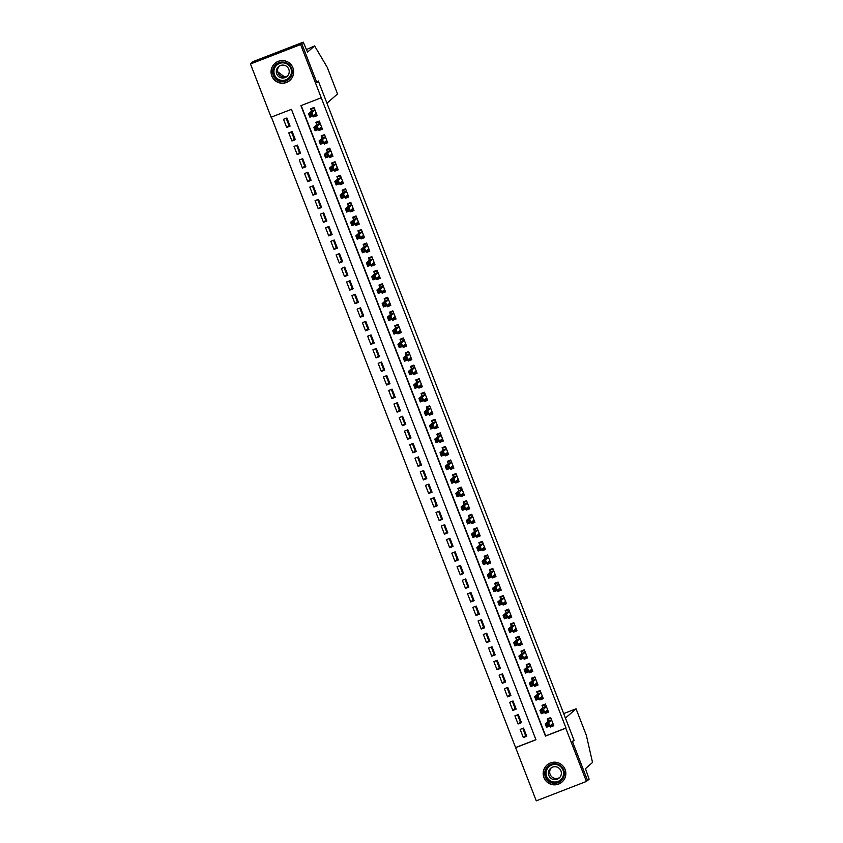<?xml version="1.0" encoding="UTF-8"?>
<svg xmlns="http://www.w3.org/2000/svg" width="843" height="843" viewBox="0 0 843 843"><rect width="100%" height="100%" fill="white"/><g stroke="black" fill="none" stroke-linecap="round" stroke-linejoin="round"><path stroke-width="1.26" d="M292.942 67.809A11.349 11.338 48.8 0 1 289.834 80.443A11.349 11.338 48.8 0 1 271.804 75.996A11.349 11.338 48.8 0 1 274.902 63.362A11.349 11.338 48.8 0 1 292.942 67.809M565.084 769.427A11.349 11.338 48.8 0 1 561.975 782.062A11.349 11.338 48.8 0 1 543.935 777.604A11.349 11.338 48.8 0 1 547.044 764.97A11.349 11.338 48.8 0 1 565.084 769.427M536.274 800.85L515.631 747.636L535.958 739.764L291.436 109.327L271.109 117.198L250.466 63.984L300.603 44.563L321.246 97.777L300.919 105.649L545.453 736.087L565.779 728.215L586.422 781.429L536.274 800.85M271.362 117.093L515.631 747.636M301.699 43.52L316.768 82.361L318.327 80.991L326.958 103.225L337.548 93.963L327.295 67.408L314.608 45.933L307.547 52.108L303.259 42.15L301.699 43.52L251.551 62.94L250.466 63.984M313.333 115.797L313.775 116.935L317.168 115.628L314.007 107.493L310.624 108.8L311.541 111.171M318.591 129.348L319.033 130.496L322.426 129.179L319.265 121.044L315.883 122.361L316.799 124.732M323.849 142.91L324.292 144.048L327.685 142.741L324.523 134.606L321.141 135.913L322.058 138.284M329.107 156.471L329.55 157.609L332.943 156.292L329.792 148.157L326.399 149.474L327.316 151.845M334.376 170.023L334.808 171.171L338.201 169.854L335.05 161.719L331.657 163.036L332.574 165.407M339.634 183.584L340.077 184.722L343.459 183.416L340.309 175.281L336.915 176.587L337.832 178.958M344.892 197.146L345.335 198.284L348.717 196.967L345.567 188.832L342.174 190.149L343.09 192.52M350.151 210.697L350.593 211.835L353.976 210.529L350.825 202.394L347.432 203.7L348.359 206.082L347.885 204.227L351.057 202.994M355.409 224.259L355.851 225.397L359.234 224.09L356.083 215.956L352.69 217.262L353.617 219.633M360.667 237.81L361.11 238.959L364.492 237.642L361.341 229.507L357.948 230.824L358.876 233.195M365.925 251.372L366.368 252.51L369.75 251.203L366.6 243.069L363.207 244.375L364.134 246.757M371.183 264.934L371.626 266.072L375.009 264.755L371.858 256.62L368.465 257.937L369.392 260.308M376.442 278.485L376.884 279.634L380.267 278.316L377.116 270.181L373.723 271.499L374.65 273.87M381.7 292.047L382.142 293.185L385.525 291.878L382.374 283.743L378.992 285.05L379.908 287.421L379.434 285.566L382.606 284.344M386.958 305.609L387.401 306.747L390.794 305.429L387.632 297.294L384.25 298.612L385.167 300.983M392.216 319.16L392.659 320.298L396.052 318.991L392.891 310.856L389.508 312.163L390.425 314.544M397.474 332.722L397.917 333.86L401.31 332.553L398.149 324.418L394.766 325.725L395.683 328.096M402.733 346.273L403.175 347.421L406.568 346.104L403.407 337.969L400.025 339.286L400.941 341.657M407.991 359.835L408.434 360.973L411.827 359.666L408.665 351.531L405.283 352.838L406.2 355.219M413.249 373.396L413.692 374.534L417.085 373.217L413.924 365.082L410.541 366.399L411.458 368.77M418.507 386.948L418.95 388.096L422.343 386.779L419.182 378.644L415.799 379.961L416.716 382.332M423.766 400.509L424.208 401.647L427.601 400.341L424.44 392.206L421.057 393.512L421.974 395.883M429.024 414.071L429.466 415.209L432.859 413.892L429.698 405.757L426.316 407.074L427.232 409.445M434.282 427.622L434.725 428.76L438.118 427.454L434.967 419.319L431.574 420.636L432.491 423.007M439.551 441.184L439.983 442.322L443.376 441.015L440.225 432.88L436.832 434.187L437.749 436.558M444.809 454.735L445.252 455.884L448.634 454.567L445.483 446.432L442.09 447.749L443.007 450.12M450.067 468.297L450.51 469.435L453.892 468.128L450.742 459.993L447.348 461.3L448.265 463.682M455.325 481.859L455.768 482.997L459.15 481.68L456 473.555L452.607 474.862L453.534 477.233M460.584 495.41L461.026 496.559L464.409 495.241L461.258 487.106L457.865 488.424L458.792 490.795L458.318 488.94L461.49 487.707M465.842 508.972L466.284 510.11L469.667 508.803L466.516 500.668L463.123 501.975L464.05 504.346L463.576 502.491L466.748 501.269M471.1 522.534L471.543 523.672L474.925 522.354L471.774 514.219L468.381 515.537L469.309 517.908M476.358 536.085L476.801 537.233L480.183 535.916L477.033 527.781L473.64 529.098L474.567 531.469M481.616 549.647L482.059 550.785L485.442 549.478L482.291 541.343L478.898 542.65L479.825 545.021M486.875 563.208L487.317 564.346L490.7 563.029L487.549 554.894L484.167 556.211L485.083 558.582M492.133 576.76L492.575 577.898L495.969 576.591L492.807 568.456L489.425 569.763L490.341 572.144L489.867 570.289L493.039 569.057M497.391 590.321L497.834 591.459L501.227 590.153L498.065 582.018L494.683 583.324L495.6 585.695M502.649 603.873L503.092 605.021L506.485 603.704L503.324 595.569L499.941 596.886L500.858 599.257M507.907 617.434L508.35 618.572L511.743 617.266L508.582 609.131L505.199 610.437L506.116 612.808M513.166 630.996L513.608 632.134L517.001 630.817L513.84 622.682L510.458 623.999L511.374 626.37L510.9 624.515L514.072 623.283M518.424 644.547L518.866 645.696L522.26 644.379L519.098 636.244L515.716 637.561L516.633 639.932M523.682 658.109L524.125 659.247L527.518 657.94L524.357 649.805L520.974 651.112L521.891 653.483M528.94 671.671L529.383 672.809L532.776 671.492L529.615 663.357L526.232 664.674L527.149 667.045M534.199 685.222L534.641 686.36L538.034 685.053L534.873 676.918L531.49 678.225L532.407 680.607M539.457 698.784L539.899 699.922L543.292 698.615L540.142 690.48L536.749 691.787L537.665 694.158M544.726 712.335L545.158 713.484L548.551 712.166L545.4 704.031L542.007 705.349L542.924 707.72L542.449 705.865L545.632 704.632M522.808 728.373L525.589 735.549L523.313 737.53L520.163 729.395L523.545 728.089L526.706 736.224L523.313 737.53M521.069 721.703L518.055 723.979L514.904 715.844L518.287 714.527L521.448 722.662L518.055 723.979M520.331 721.987L517.549 714.822M512.291 701.26L515.073 708.436L512.797 710.417L509.646 702.282L513.029 700.976L516.19 709.111L512.797 710.417M507.033 687.698L509.815 694.874L507.539 696.855L504.388 688.731L507.771 687.414L510.932 695.549L507.539 696.855M501.775 674.147L504.557 681.313L502.28 683.304L499.13 675.169L502.512 673.852L505.674 681.987L502.28 683.304M496.516 660.585L499.298 667.761L497.022 669.742L493.872 661.607L497.254 660.301L500.415 668.436L497.022 669.742M491.258 647.024L494.04 654.2L491.764 656.191L488.613 648.056L491.996 646.739L495.157 654.874L491.764 656.191M486 633.472L488.782 640.648L486.506 642.629L483.355 634.494L486.738 633.177L489.899 641.312L486.506 642.629M480.742 619.911L483.524 627.087L481.248 629.068L478.097 620.933L481.479 619.626L484.641 627.761L481.248 629.068M475.484 606.359L478.266 613.525L475.989 615.516L472.839 607.381L476.221 606.064L479.372 614.199L475.989 615.516M470.215 592.798L473.007 599.974L470.731 601.955L467.57 593.82L470.963 592.513L474.114 600.648L470.731 601.955M464.957 579.236L467.739 586.412L465.473 588.393L462.312 580.258L465.705 578.951L468.856 587.086L465.473 588.393M459.698 565.685L462.48 572.85L460.215 574.842L457.054 566.707L460.447 565.39L463.597 573.525L460.215 574.842M454.44 552.123L457.222 559.299L454.957 561.28L451.795 553.145L455.188 551.838L458.339 559.973L454.957 561.28M449.182 538.561L451.964 545.737L449.698 547.729L446.537 539.594L449.93 538.277L453.081 546.412L449.698 547.729M443.924 525.01L446.706 532.175L444.44 534.167L441.279 526.032L444.672 524.715L447.823 532.85L444.44 534.167M438.666 511.448L441.447 518.624L439.182 520.605L436.021 512.47L439.414 511.164L442.564 519.299L439.182 520.605M433.407 497.897L436.189 505.062L433.924 507.054L430.762 498.919L434.156 497.602L437.306 505.737L433.924 507.054M428.149 484.335L430.931 491.511L428.655 493.492L425.504 485.357L428.897 484.051L432.048 492.186L428.655 493.492M422.891 470.773L425.673 477.949L423.397 479.93L420.246 471.795L423.639 470.489L426.79 478.624L423.397 479.93M417.633 457.222L420.415 464.388L418.139 466.379L414.988 458.244L418.37 456.927L421.532 465.062L418.139 466.379M412.375 443.66L415.156 450.836L412.88 452.817L409.73 444.683L413.112 443.376L416.273 451.511L412.88 452.817M407.116 430.099L409.898 437.275L407.622 439.266L404.471 431.131L407.854 429.814L411.015 437.949L407.622 439.266M401.858 416.547L404.64 423.713L402.364 425.704L399.213 417.57L402.596 416.252L405.757 424.387L402.364 425.704M396.6 402.986L399.382 410.162L397.106 412.143L393.955 404.008L397.338 402.701L400.499 410.836L397.106 412.143M391.342 389.434L394.124 396.6L391.847 398.591L388.697 390.457L392.079 389.139L395.241 397.274L391.847 398.591M386.083 375.873L388.865 383.049L386.589 385.03L383.439 376.895L386.821 375.588L389.982 383.723L386.589 385.03M380.825 362.311L383.607 369.487L381.331 371.468L378.18 363.333L381.563 362.026L384.724 370.161L381.331 371.468M375.567 348.76L378.349 355.925L376.073 357.917L372.922 349.782L376.305 348.465L379.466 356.6L376.073 357.917M370.309 335.198L373.091 342.374L370.815 344.355L367.664 336.22L371.046 334.913L374.197 343.048L370.815 344.355M365.04 321.636L367.833 328.812L365.556 330.804L362.395 322.669L365.788 321.352L368.939 329.487L365.556 330.804M359.782 308.085L362.564 315.25L360.298 317.242L357.137 309.107L360.53 307.79L363.681 315.925L360.298 317.242M354.524 294.523L357.306 301.699L355.04 303.68L351.879 295.545L355.272 294.239L358.423 302.374L355.04 303.68M349.265 280.961L352.047 288.137L349.782 290.129L346.621 281.994L350.014 280.677L353.164 288.812L349.782 290.129M344.007 267.41L346.789 274.586L344.524 276.567L341.362 268.432L344.755 267.126L347.906 275.261L344.524 276.567M338.749 253.848L341.531 261.024L339.265 263.005L336.104 254.871L339.497 253.564L342.648 261.699L339.265 263.005M333.491 240.297L336.273 247.463L334.007 249.454L330.846 241.319L334.239 240.002L337.39 248.137L334.007 249.454M328.233 226.735L331.014 233.911L328.749 235.892L325.588 227.758L328.981 226.451L332.131 234.586L328.749 235.892M322.974 213.174L325.756 220.35L323.491 222.341L320.329 214.206L323.723 212.889L326.873 221.024L323.491 222.341M317.716 199.622L320.498 206.788L318.222 208.779L315.071 200.645L318.464 199.327L321.615 207.462L318.222 208.779M312.458 186.061L315.24 193.237L312.964 195.218L309.813 187.083L313.196 185.776L316.357 193.911L312.964 195.218M307.2 172.499L309.982 179.675L307.706 181.667L304.555 173.532L307.937 172.214L311.099 180.349L307.706 181.667M301.942 158.948L304.723 166.124L302.447 168.105L299.297 159.97L302.679 158.663L305.84 166.798L302.447 168.105M296.683 145.386L299.465 152.562L297.189 154.543L294.038 146.408L297.421 145.101L300.582 153.236L297.189 154.543M291.425 131.835L294.207 139L291.931 140.992L288.78 132.857L292.163 131.54L295.324 139.675L291.931 140.992M515.863 747.435L535.927 739.669M290.066 126.123L286.905 117.988L283.522 119.295L286.673 127.43L290.066 126.123M301.183 105.554L545.674 735.897L566.001 728.025L321.246 97.777M549.984 725.897L550.426 727.035L553.809 725.728L550.658 717.593L547.265 718.9L548.182 721.271M251.583 63.004L301.72 43.583L316.842 82.561L317.853 81.413M318.412 81.191L573.978 740.112L572.418 741.471L587.539 780.449L586.422 781.429M526.306 735.18L525.558 735.465M289.686 125.154L288.949 125.449L286.167 118.273M294.207 139L294.945 138.716M299.465 152.562L300.203 152.277M304.723 166.124L305.461 165.829M309.982 179.675L310.719 179.39M315.24 193.237L315.988 192.942M320.498 206.788L321.246 206.503M325.756 220.35L326.504 220.065M331.014 233.911L331.763 233.616M336.273 247.463L337.021 247.178M341.531 261.024L342.279 260.74M346.789 274.586L347.537 274.291M352.047 288.137L352.796 287.853M357.306 301.699L358.054 301.415M362.564 315.25L363.312 314.966M367.833 328.812L368.57 328.528M373.091 342.374L373.828 342.079M378.349 355.925L379.087 355.641M383.607 369.487L384.345 369.202M388.865 383.049L389.603 382.754M394.124 396.6L394.861 396.315M399.382 410.162L400.119 409.877M404.64 423.713L405.378 423.428M409.898 437.275L410.636 436.99M415.156 450.836L415.894 450.541M420.415 464.388L421.163 464.103M425.673 477.949L426.421 477.665M430.931 491.511L431.679 491.216M436.189 505.062L436.937 504.778M441.447 518.624L442.196 518.34M446.706 532.175L447.454 531.891M451.964 545.737L452.712 545.453M457.222 559.299L457.97 559.004M462.48 572.85L463.228 572.566M467.739 586.412L468.487 586.127M473.007 599.974L473.745 599.679M478.266 613.525L479.003 613.24M483.524 627.087L484.261 626.802M488.782 640.648L489.52 640.353M494.04 654.2L494.778 653.915M499.298 667.761L500.036 667.466M504.557 681.313L505.294 681.028M509.815 694.874L510.552 694.59M515.073 708.436L515.811 708.141M301.72 43.583L300.603 44.563M550.426 727.035L551.659 725.686M288.949 125.449L286.673 127.43M545.158 713.484L546.401 712.135M541.143 698.573L539.899 699.922M535.885 685.011L534.641 686.36M530.626 671.46L529.383 672.809M525.368 657.898L524.125 659.247M520.11 644.337L518.866 645.696M514.852 630.785L513.608 632.134M509.594 617.224L508.35 618.572M504.335 603.662L503.092 605.021M499.077 590.111L497.834 591.459M493.819 576.549L492.575 577.898M488.561 562.998L487.317 564.346M483.302 549.436L482.059 550.785M478.044 535.874L476.801 537.233M472.786 522.323L471.543 523.672M467.528 508.761L466.284 510.11M462.27 495.199L461.026 496.559M457.011 481.648L455.768 482.997M451.753 468.086L450.51 469.435M446.484 454.535L445.252 455.884M441.226 440.973L439.983 442.322M435.968 427.412L434.725 428.76M430.71 413.86L429.466 415.209M425.452 400.299L424.208 401.647M420.193 386.737L418.95 388.096M414.935 373.186L413.692 374.534M409.677 359.624L408.434 360.973M404.419 346.073L403.175 347.421M399.161 332.511L397.917 333.86M393.902 318.949L392.659 320.298M388.644 305.398L387.401 306.747M383.386 291.836L382.142 293.185M378.128 278.274L376.884 279.634M372.869 264.723L371.626 266.072M367.611 251.161L366.368 252.51M362.353 237.61L361.11 238.959M357.095 224.048L355.851 225.397M351.837 210.487L350.593 211.835M346.578 196.935L345.335 198.284M341.31 183.374L340.077 184.722M336.051 169.812L334.808 171.171M330.793 156.261L329.55 157.609M325.535 142.699L324.292 144.048M320.277 129.148L319.033 130.496M315.019 115.586L313.775 116.935M550.121 725.77L553.514 724.969M550.69 717.678L547.708 719.416L550.89 718.194M547.897 724.042L546.549 724.569L547.075 725.918L548.424 725.401L547.897 724.042L548.582 722.577L549.899 725.971L546.506 727.277L545.2 723.895L548.582 722.577L551.575 719.964L548.224 721.25L547.708 719.416M552.892 723.357L549.899 725.971L548.424 725.401M546.549 724.569L545.2 723.895L548.224 721.25M547.075 725.918L546.506 727.277M560.69 765.844A9.821 9.81 48.8 0 1 562.197 779.638A9.821 9.81 48.8 0 1 548.403 781.124A9.821 9.81 48.8 0 1 546.896 767.33A9.821 9.81 48.8 0 1 560.69 765.844M548.877 780.544A9.094 9.083 -131.2 0 0 560.553 780.312A9.094 9.083 -131.2 0 0 560.258 766.392A9.094 9.083 -131.2 0 0 548.582 766.624A9.094 9.083 -131.2 0 0 548.877 780.544M559.763 777.446A6.47 6.47 48.8 0 1 551.322 767.783M550.837 778.215A6.47 6.47 -131.2 0 0 559.151 778.057A6.47 6.47 -131.2 0 0 558.951 768.142A6.47 6.47 -131.2 0 0 550.637 768.31A6.47 6.47 -131.2 0 0 550.837 778.215M561.607 764.706A11.275 11.265 -131.2 0 0 547.128 765.001A11.275 11.265 -131.2 0 0 547.486 782.262A11.275 11.265 -131.2 0 0 561.965 781.967A11.275 11.265 -131.2 0 0 561.607 764.706M288.559 64.226A9.821 9.81 48.8 0 1 290.055 78.02A9.821 9.81 48.8 0 1 276.262 79.505A9.821 9.81 48.8 0 1 274.755 65.712A9.821 9.81 48.8 0 1 288.559 64.226M276.736 78.926A9.094 9.083 -131.2 0 0 288.411 78.694A9.094 9.083 -131.2 0 0 288.116 64.774A9.094 9.083 -131.2 0 0 276.451 65.006A9.094 9.083 -131.2 0 0 276.736 78.926M287.621 75.828A6.47 6.47 48.8 0 1 279.181 66.165M278.706 76.597A6.47 6.47 -131.2 0 0 287.01 76.439A6.47 6.47 -131.2 0 0 286.81 66.523A6.47 6.47 -131.2 0 0 278.496 66.692A6.47 6.47 -131.2 0 0 278.706 76.597M289.465 63.088A11.275 11.265 -131.2 0 0 274.987 63.383A11.275 11.265 -131.2 0 0 275.345 80.643A11.275 11.265 -131.2 0 0 289.823 80.348A11.275 11.265 -131.2 0 0 289.465 63.088M565.442 718.078L576.032 708.815L563.693 713.589L576.043 708.805L586.359 735.307L592.534 762.472L585.474 768.647L589.131 779.153L587.56 780.523L572.492 741.682L574.062 740.312L565.442 718.078M573.503 740.523L574.062 740.312M524.904 733.779L525.642 733.484M523.545 730.28L524.188 729.722M284.491 76.892L277.705 71.739M287.157 118.642L286.42 118.926M314.608 45.933L306.283 49.611M303.259 42.15L253.121 61.571L251.551 62.94M544.863 712.209L548.256 711.408M545.432 704.126L542.449 705.865M542.639 710.48L546.317 706.402L542.966 707.688L539.931 710.333L543.324 709.026L544.641 712.409L541.248 713.726L539.931 710.333L541.29 711.007L541.817 712.367L543.166 711.84L542.639 710.48L541.29 711.007M547.634 709.795L544.641 712.409L543.166 711.84M541.817 712.367L541.248 713.726M539.604 698.657L542.997 697.856M538.329 691.302L539.91 690.723L537.191 692.303L540.374 691.081M538.319 691.271L540.173 690.565M537.381 696.929L536.032 697.446L536.559 698.805L537.908 698.278L537.381 696.929L538.066 695.464L539.383 698.858L535.99 700.164L534.673 696.771L538.066 695.464L541.058 692.851L537.708 694.126L537.191 692.303M542.376 696.234L539.383 698.858L537.908 698.278M536.032 697.446L534.673 696.771L537.708 694.126M536.559 698.805L535.99 700.164M534.346 685.096L537.739 684.295M533.071 677.74L534.652 677.161L531.933 678.752L535.115 677.519M533.061 677.719L534.915 677.013M532.123 683.367L530.774 683.894L531.301 685.243L532.65 684.727L532.123 683.367L532.808 681.903L534.125 685.296L530.732 686.602L529.415 683.22L532.808 681.903L535.8 679.289L532.449 680.575L531.933 678.752M537.117 682.682L534.125 685.296L532.65 684.727M530.774 683.894L529.415 683.22L532.449 680.575M531.301 685.243L530.732 686.602M529.088 671.534L532.481 670.743M529.657 663.452L526.675 665.19L529.857 663.957M526.864 669.806L525.516 670.333L526.043 671.692L527.391 671.165L526.864 669.806L527.549 668.351L528.867 671.734L525.474 673.051L524.156 669.658L527.549 668.351L530.542 665.728M531.859 669.121L528.867 671.734L527.391 671.165M525.516 670.333L524.156 669.658L527.191 667.013L526.675 665.19M526.043 671.692L525.474 673.051M523.83 657.983L527.223 657.182M522.544 650.627L524.135 650.048L521.417 651.628L524.588 650.406M522.544 650.596L524.399 649.89M521.606 656.254L520.257 656.781L520.784 658.13L522.133 657.603L521.606 656.254L522.291 654.79L523.608 658.183L520.215 659.489L518.898 656.107L522.291 654.79L525.284 652.176L521.933 653.451L521.417 651.628M526.59 655.559L523.608 658.183L522.133 657.603M520.257 656.781L518.898 656.107L521.933 653.451M520.784 658.13L520.215 659.489M518.571 644.421L521.965 643.62M519.14 636.339L516.158 638.077L519.33 636.844M516.348 642.693L514.999 643.22L515.516 644.579L516.875 644.052L516.348 642.693L517.033 641.228L518.34 644.621L514.957 645.938L513.64 642.545L517.033 641.228L520.026 638.615L516.675 639.9L516.158 638.077M521.332 642.008L518.34 644.621L516.875 644.052M514.999 643.22L513.64 642.545L516.675 639.9M515.516 644.579L514.957 645.938M513.313 630.87L516.706 630.069M513.882 622.777L510.9 624.515M511.09 629.131L509.741 629.658L510.257 631.017L511.617 630.49L511.09 629.131L511.775 627.677L513.081 631.059L509.699 632.376L508.382 628.983L511.775 627.677L514.767 625.063M516.074 628.446L513.081 631.059L511.617 630.49M509.741 629.658L508.382 628.983L511.406 626.338L514.757 625.042M510.257 631.017L509.699 632.376M508.055 617.308L511.448 616.507M506.769 609.953L508.361 609.373L505.642 610.954L508.814 609.731M506.759 609.921L508.624 609.215M505.832 615.58L504.472 616.107L504.999 617.455L506.358 616.928L505.832 615.58L506.517 614.115L507.823 617.508L504.441 618.815L503.123 615.432L506.517 614.115L509.509 611.502L506.148 612.777L505.642 610.954M510.816 614.895L507.823 617.508L506.358 616.928M504.472 616.107L503.123 615.432L506.148 612.777M504.999 617.455L504.441 618.815M502.797 603.746L506.19 602.945M501.511 596.391L503.102 595.811L500.384 597.402L503.556 596.17M501.501 596.37L503.366 595.664M500.573 602.018L499.214 602.545L499.741 603.904L501.1 603.377L500.573 602.018L501.258 600.564L502.565 603.946L499.182 605.263L497.865 601.87L501.258 600.564L504.251 597.94M505.558 601.333L502.565 603.946L501.1 603.377M499.214 602.545L497.865 601.87L500.89 599.225L500.384 597.402M499.741 603.904L499.182 605.263M497.539 590.195L500.932 589.394M498.108 582.102L495.126 583.841L498.297 582.608M495.315 588.467L493.956 588.983L494.483 590.342L495.842 589.815L495.315 588.467L496 587.002L497.307 590.395L493.924 591.702L492.607 588.309L496 587.002L498.982 584.389M500.299 587.771L497.307 590.395L495.842 589.815M493.956 588.983L492.607 588.309L495.631 585.664L495.126 583.841M494.483 590.342L493.924 591.702M492.28 576.633L495.673 575.832M490.995 569.278L492.586 568.698L489.867 570.289M490.984 569.257L492.839 568.551M490.057 574.905L493.724 570.827L490.373 572.112L487.349 574.757L490.731 573.44L492.049 576.833L488.666 578.14L487.349 574.757L488.698 575.432L489.225 576.781L490.584 576.264L490.057 574.905L488.698 575.432M495.041 574.22L492.049 576.833L490.584 576.264M489.225 576.781L488.666 578.14M487.022 563.071L490.415 562.281M487.581 554.989L484.609 556.728L487.781 555.495M484.799 561.343L483.439 561.87L483.966 563.229L485.326 562.702L484.799 561.343L485.473 559.889L486.79 563.272L483.408 564.589L482.091 561.196L485.473 559.889L488.466 557.265L485.115 558.551L484.609 556.728M489.783 560.658L486.79 563.272L485.326 562.702M483.439 561.87L482.091 561.196L485.115 558.551M483.966 563.229L483.408 564.589M481.764 549.52L485.157 548.719M482.322 541.427L479.351 543.166L482.523 541.944M479.541 547.792L478.181 548.308L478.708 549.668L480.067 549.141L479.541 547.792L480.215 546.327L481.532 549.72L478.15 551.027L476.832 547.644L480.215 546.327L483.208 543.714M484.525 547.096L481.532 549.72L480.067 549.141M478.181 548.308L476.832 547.644L479.857 544.989L479.351 543.166M478.708 549.668L478.15 551.027M476.506 535.958L479.899 535.157M475.22 528.603L476.811 528.024L474.093 529.615L477.264 528.382M475.21 528.582L477.064 527.876M474.282 534.23L472.923 534.757L473.45 536.116L474.809 535.59L474.282 534.23L474.957 532.765L476.274 536.159L472.891 537.476L471.574 534.083L474.957 532.765L477.949 530.152L474.598 531.438L474.093 529.615M479.267 533.545L476.274 536.159L474.809 535.59M472.923 534.757L471.574 534.083L474.598 531.438M473.45 536.116L472.891 537.476M471.248 522.407L474.641 521.606M471.806 514.314L468.834 516.053L472.006 514.82M469.024 520.668L467.665 521.195L468.192 522.555L469.551 522.028L469.024 520.668L469.699 519.214L471.016 522.597L467.633 523.914L466.316 520.521L469.699 519.214L472.691 516.601L469.34 517.876L468.834 516.053M474.008 519.983L471.016 522.597L469.551 522.028M467.665 521.195L466.316 520.521L469.34 517.876M468.192 522.555L467.633 523.914M465.989 508.845L469.372 508.044M466.548 500.753L463.576 502.491M463.766 507.117L462.407 507.644L462.933 508.993L464.293 508.466L463.766 507.117L464.44 505.652L465.757 509.046L462.364 510.352L461.058 506.97L464.44 505.652L467.433 503.039M468.75 506.432L465.757 509.046L464.293 508.466M462.407 507.644L461.058 506.97L464.082 504.314L467.433 503.018M462.933 508.993L462.364 510.352M460.731 495.284L464.114 494.483M459.446 487.928L461.037 487.349L458.318 488.94M459.435 487.907L461.29 487.201M458.508 493.555L462.175 489.477L458.824 490.763L455.8 493.408L459.182 492.091L460.499 495.484L457.106 496.801L455.8 493.408L457.148 494.082L457.675 495.442L459.035 494.915L458.508 493.555L457.148 494.082M463.492 492.87L460.499 495.484L459.035 494.915M457.675 495.442L457.106 496.801M455.462 481.732L458.855 480.931M454.187 474.377L455.778 473.798L453.06 475.378L456.232 474.145M454.177 474.346L456.031 473.64M453.249 480.004L451.89 480.521L452.417 481.88L453.766 481.353L453.249 480.004L453.924 478.539L455.241 481.933L451.848 483.239L450.541 479.846L453.924 478.539L456.917 475.926L453.566 477.201L453.06 475.378M458.234 479.309L455.241 481.933L453.766 481.353M451.89 480.521L450.541 479.846L453.566 477.201M452.417 481.88L451.848 483.239M450.204 468.171L453.597 467.37M448.929 460.815L450.52 460.236L447.802 461.827L450.973 460.594M448.919 460.794L450.773 460.088M447.991 466.442L446.632 466.969L447.159 468.318L448.508 467.802L447.991 466.442L448.666 464.978L449.983 468.371L446.59 469.677L445.283 466.295L448.666 464.978L451.658 462.364M452.976 465.757L449.983 468.371L448.508 467.802M446.632 466.969L445.283 466.295L448.307 463.65L447.802 461.827M447.159 468.318L446.59 469.677M444.946 454.609L448.339 453.819M443.671 447.254L445.252 446.685L442.533 448.265L445.715 447.032M443.66 447.233L445.515 446.527M442.723 452.881L441.374 453.408L441.901 454.767L443.249 454.24L442.723 452.881L443.407 451.426L444.725 454.809L441.332 456.126L440.025 452.733L443.407 451.426L446.4 448.803M447.717 452.196L444.725 454.809L443.249 454.24M441.374 453.408L440.025 452.733L443.049 450.088L442.533 448.265M441.901 454.767L441.332 456.126M439.688 441.058L443.081 440.257M438.413 433.702L439.993 433.123L437.275 434.703L440.457 433.481M438.402 433.671L440.257 432.965M437.464 439.329L436.116 439.846L436.642 441.205L437.991 440.678L437.464 439.329L438.149 437.865L439.466 441.258L436.073 442.564L434.756 439.171L438.149 437.865L441.142 435.251L437.791 436.526L437.275 434.703M442.459 438.634L439.466 441.258L437.991 440.678M436.116 439.846L434.756 439.171L437.791 436.526M436.642 441.205L436.073 442.564M434.43 427.496L437.823 426.695M434.999 419.414L432.016 421.152L435.199 419.919M432.206 425.768L430.857 426.295L431.384 427.643L432.733 427.127L432.206 425.768L432.891 424.303L434.208 427.696L430.815 429.013L429.498 425.62L432.891 424.303L435.884 421.69M437.201 425.083L434.208 427.696L432.733 427.127M430.857 426.295L429.498 425.62L432.533 422.975L432.016 421.152M431.384 427.643L430.815 429.013M429.171 413.945L432.564 413.144M427.896 406.579L429.477 406.01L426.758 407.591L429.941 406.358M427.886 406.558L429.74 405.852M426.948 412.206L425.599 412.733L426.126 414.092L427.475 413.565L426.948 412.206L427.633 410.752L428.95 414.134L425.557 415.451L424.24 412.058L427.633 410.752L430.625 408.138L427.275 409.413L426.758 407.591M431.943 411.521L428.95 414.134L427.475 413.565M425.599 412.733L424.24 412.058L427.275 409.413M426.126 414.092L425.557 415.451M423.913 400.383L427.306 399.582M422.638 393.028L423.766 392.849L421.5 394.029L424.682 392.806M422.628 392.996L424.482 392.29M421.69 398.655L420.341 399.182L420.868 400.53L422.217 400.004L421.69 398.655L422.375 397.19L423.692 400.583L420.299 401.89L418.982 398.507L422.375 397.19L425.367 394.577L422.016 395.852L421.5 394.029M426.684 397.97L423.692 400.583L422.217 400.004M420.341 399.182L418.982 398.507L422.016 395.852M420.868 400.53L420.299 401.89M418.655 386.821L422.048 386.02M419.224 378.739L416.242 380.478L419.414 379.245M416.431 385.093L415.083 385.62L415.61 386.979L416.958 386.452L416.431 385.093L417.116 383.628L418.434 387.021L415.041 388.338L413.723 384.945L417.116 383.628L420.109 381.015M421.416 384.408L418.434 387.021L416.958 386.452M415.083 385.62L413.723 384.945L416.758 382.3L416.242 380.478M415.61 386.979L415.041 388.338M413.397 373.27L416.79 372.469M412.111 365.915L413.702 365.335L410.984 366.916L414.155 365.683M412.111 365.883L413.966 365.177M411.173 371.542L409.824 372.058L410.341 373.417L411.7 372.891L411.173 371.542L411.858 370.077L413.165 373.47L409.782 374.777L408.465 371.384L411.858 370.077L414.851 367.464L411.5 368.739L410.984 366.916M416.157 370.846L413.165 373.47L411.7 372.891M409.824 372.058L408.465 371.384L411.5 368.739M410.341 373.417L409.782 374.777M408.138 359.708L411.532 358.907M406.853 352.353L408.444 351.773L405.725 353.354L408.897 352.132M406.842 352.321L408.707 351.626M405.915 357.98L404.566 358.507L405.083 359.856L406.442 359.339L405.915 357.98L406.6 356.515L407.907 359.908L404.524 361.215L403.207 357.832L406.6 356.515L409.593 353.902L406.231 355.188L405.725 353.354M410.899 357.295L407.907 359.908L406.442 359.339M404.566 358.507L403.207 357.832L406.231 355.188M405.083 359.856L404.524 361.215M402.88 346.146L406.273 345.356M403.449 338.064L400.467 339.803L403.639 338.57M400.657 344.418L399.297 344.945L399.824 346.304L401.184 345.778L400.657 344.418L401.342 342.964L402.648 346.347L399.266 347.664L397.949 344.271L401.342 342.964L404.334 340.34M405.641 343.733L402.648 346.347L401.184 345.778M399.297 344.945L397.949 344.271L400.973 341.626L400.467 339.803M399.824 346.304L399.266 347.664M397.622 332.595L401.015 331.794M396.336 325.24L397.928 324.66L395.209 326.241L398.381 325.019M396.326 325.208L398.191 324.502M395.399 330.867L394.039 331.383L394.566 332.743L395.925 332.216L395.399 330.867L396.084 329.402L397.39 332.795L394.008 334.102L392.69 330.709L396.084 329.402L399.076 326.789L395.715 328.064L395.209 326.241M400.383 330.171L397.39 332.795L395.925 332.216M394.039 331.383L392.69 330.709L395.715 328.064M394.566 332.743L394.008 334.102M392.364 319.033L395.757 318.233M391.078 311.678L392.669 311.099L389.951 312.69L393.123 311.457M391.068 311.657L392.933 310.951M390.14 317.305L388.781 317.832L389.308 319.181L390.667 318.665L390.14 317.305L390.825 315.84L392.132 319.234L388.749 320.551L387.432 317.158L390.825 315.84L393.807 313.227L390.457 314.513L389.951 312.69M395.125 316.62L392.132 319.234L390.667 318.665M388.781 317.832L387.432 317.158L390.457 314.513M389.308 319.181L388.749 320.551M387.106 305.482L390.499 304.681M387.664 297.389L384.693 299.128L387.864 297.895M384.882 303.743L383.523 304.27L384.05 305.63L385.409 305.103L384.882 303.743L385.557 302.289L386.874 305.672L383.491 306.989L382.174 303.596L385.557 302.289L388.549 299.676M389.866 303.059L386.874 305.672L385.409 305.103M383.523 304.27L382.174 303.596L385.198 300.951L384.693 299.128M384.05 305.63L383.491 306.989M381.847 291.92L385.24 291.12M380.562 284.565L382.153 283.986L379.434 285.566M380.551 284.534L382.406 283.828M379.624 290.192L383.291 286.114L379.94 287.389L376.916 290.045L380.298 288.727L381.616 292.121L378.233 293.427L376.916 290.045L378.265 290.719L378.792 292.068L380.151 291.541L379.624 290.192L378.265 290.719M384.608 289.507L381.616 292.121L380.151 291.541M378.792 292.068L378.233 293.427M376.589 278.359L379.982 277.558M375.304 271.003L376.895 270.424L374.176 272.015L377.348 270.782M375.293 270.982L377.148 270.276M374.366 276.63L373.006 277.157L373.533 278.517L374.893 277.99L374.366 276.63L375.04 275.166L376.357 278.559L372.975 279.876L371.658 276.483L375.04 275.166L378.033 272.552L374.682 273.838L374.176 272.015M379.35 275.946L376.357 278.559L374.893 277.99M373.006 277.157L371.658 276.483L374.682 273.838M373.533 278.517L372.975 279.876M371.331 264.807L374.724 264.007M371.889 256.715L368.918 258.453L372.09 257.22M369.108 263.079L367.748 263.596L368.275 264.955L369.634 264.428L369.108 263.079L369.782 261.615L371.099 264.997L367.717 266.314L366.399 262.921L369.782 261.615L372.775 259.001M374.092 262.384L371.099 264.997L369.634 264.428M367.748 263.596L366.399 262.921L369.424 260.276L368.918 258.453M368.275 264.955L367.717 266.314M366.073 251.246L369.466 250.445M364.787 243.89L366.378 243.311L363.66 244.892L366.831 243.669M364.777 243.859L366.631 243.163M363.849 249.517L362.49 250.044L363.017 251.393L364.376 250.877L363.849 249.517L364.524 248.053L365.841 251.446L362.458 252.752L361.141 249.37L364.524 248.053L367.516 245.439L364.165 246.725L363.66 244.892M368.834 248.833L365.841 251.446L364.376 250.877M362.49 250.044L361.141 249.37L364.165 246.725M363.017 251.393L362.458 252.752M360.815 237.684L364.197 236.883M359.529 230.329L361.12 229.76L358.401 231.34L361.573 230.107M359.518 230.308L361.373 229.602M358.591 235.956L357.232 236.483L357.759 237.842L359.118 237.315L358.591 235.956L359.266 234.502L360.583 237.884L357.19 239.201L355.883 235.808L359.266 234.502L362.258 231.878L358.907 233.163L358.401 231.34M363.575 235.271L360.583 237.884L359.118 237.315M357.232 236.483L355.883 235.808L358.907 233.163M357.759 237.842L357.19 239.201M355.556 224.133L358.939 223.332M356.115 216.04L353.143 217.779L356.315 216.556M353.333 222.404L351.974 222.921L352.5 224.28L353.86 223.753L353.333 222.404L354.007 220.94L355.325 224.333L351.931 225.639L350.625 222.246L354.007 220.94L357 218.326M358.317 221.709L355.325 224.333L353.86 223.753M351.974 222.921L350.625 222.246L353.649 219.601L353.143 217.779M352.5 224.28L351.931 225.639M350.288 210.571L353.681 209.77M350.857 202.489L347.885 204.227M348.075 208.843L351.742 204.765L348.391 206.05L345.367 208.695L348.749 207.378L350.066 210.771L346.673 212.078L345.367 208.695L346.715 209.37L347.242 210.718L348.591 210.202L348.075 208.843L346.715 209.37M353.059 208.158L350.066 210.771L348.591 210.202M347.242 210.718L346.673 212.078M345.029 197.009L348.422 196.219M343.754 189.654L345.335 189.085L342.627 190.666L345.799 189.433M343.744 189.633L345.598 188.927M342.816 195.281L341.457 195.808L341.984 197.167L343.333 196.64L342.816 195.281L343.491 193.827L344.808 197.209L341.415 198.526L340.108 195.133L343.491 193.827L346.484 191.203L343.133 192.489L342.627 190.666M347.801 194.596L344.808 197.209L343.333 196.64M341.457 195.808L340.108 195.133L343.133 192.489M341.984 197.167L341.415 198.526M339.771 183.458L343.164 182.657M338.496 176.103L339.624 175.924L337.358 177.104L340.54 175.881M338.486 176.071L340.34 175.365M337.548 181.73L336.199 182.257L336.726 183.605L338.075 183.079L337.548 181.73L338.233 180.265L339.55 183.658L336.157 184.965L334.85 181.582L338.233 180.265L341.225 177.652M342.543 181.045L339.55 183.658L338.075 183.079M336.199 182.257L334.85 181.582L337.874 178.927L337.358 177.104M336.726 183.605L336.157 184.965M334.513 169.896L337.906 169.095M335.082 161.814L332.1 163.553L335.282 162.32M332.29 168.168L330.941 168.695L331.468 170.054L332.816 169.527L332.29 168.168L332.974 166.703L334.292 170.096L330.899 171.414L329.581 168.02L332.974 166.703L335.967 164.09M337.284 167.483L334.292 170.096L332.816 169.527M330.941 168.695L329.581 168.02L332.616 165.376L332.1 163.553M331.468 170.054L330.899 171.414M329.255 156.345L332.648 155.544M327.98 148.99L329.56 148.41L326.842 149.991L330.024 148.758M327.969 148.958L329.824 148.252M327.031 154.606L325.683 155.133L326.209 156.492L327.558 155.966L327.031 154.606L327.716 153.152L329.033 156.535L325.64 157.852L324.323 154.459L327.716 153.152L330.709 150.539L327.358 151.814L326.842 149.991M332.026 153.921L329.033 156.535L327.558 155.966M325.683 155.133L324.323 154.459L327.358 151.814M326.209 156.492L325.64 157.852M323.997 142.783L327.39 141.982M324.566 134.701L321.583 136.429L324.766 135.207M321.773 141.055L320.424 141.582L320.951 142.931L322.3 142.414L321.773 141.055L322.458 139.59L323.775 142.983L320.382 144.29L319.065 140.907L322.458 139.59L325.451 136.977L322.1 138.263L321.583 136.429M326.768 140.37L323.775 142.983L322.3 142.414M320.424 141.582L319.065 140.907L322.1 138.263M320.951 142.931L320.382 144.29M318.738 129.221L322.131 128.421M319.307 121.139L316.325 122.878L319.508 121.645M316.515 127.493L315.166 128.02L315.693 129.379L317.042 128.853L316.515 127.493L317.2 126.039L318.517 129.422L315.124 130.739L313.807 127.346L317.2 126.039L320.192 123.415L316.842 124.701L316.325 122.878M321.51 126.808L318.517 129.422L317.042 128.853M315.166 128.02L313.807 127.346L316.842 124.701M315.693 129.379L315.124 130.739M313.48 115.67L316.873 114.869M312.205 108.315L313.786 107.735L311.067 109.316L314.239 108.094M312.195 108.283L314.049 107.577M311.257 113.942L309.908 114.458L310.435 115.818L311.784 115.291L311.257 113.942L311.942 112.477L313.259 115.87L309.866 117.177L308.549 113.784L311.942 112.477L314.934 109.864L311.583 111.139L311.067 109.316M316.241 113.247L313.259 115.87L311.784 115.291M309.908 114.458L308.549 113.784L311.583 111.139M310.435 115.818L309.866 117.177M551.533 719.848L548.203 721.134M560.669 780.207A9.094 9.083 48.8 0 1 549.109 780.333A9.094 9.083 48.8 0 1 548.709 766.519M557.803 764.98A8.788 8.788 -131.2 0 0 549.32 780.091A8.788 8.788 -131.2 0 0 563.409 771.387M288.527 78.589A9.094 9.083 48.8 0 1 276.968 78.726A9.094 9.083 48.8 0 1 276.567 64.9M285.661 63.362A8.788 8.788 -131.2 0 0 277.178 78.473A8.788 8.788 -131.2 0 0 291.278 69.779M546.264 706.286L542.945 707.572M541.006 692.725L537.686 694.021M535.748 679.173L532.428 680.459M530.532 665.717L527.191 667.013M530.489 665.612L527.17 666.897M525.231 652.05L521.912 653.346M519.973 638.499L516.654 639.784M514.715 624.937L511.385 626.223M509.457 611.386L506.127 612.671M504.24 597.929L500.89 599.225M504.198 597.824L500.868 599.11M498.982 584.368L495.631 585.664M498.94 584.262L495.61 585.558M493.682 570.711L490.352 571.997M488.424 557.149L485.094 558.435M483.208 543.693L479.857 544.989M483.165 543.587L479.836 544.884M477.907 530.036L474.577 531.322M472.649 516.474L469.319 517.76M467.391 502.923L464.061 504.209M462.133 489.361L458.803 490.647M456.874 475.8L453.545 477.096M451.648 462.354L448.307 463.65M451.616 462.249L448.286 463.534M446.39 448.792L443.049 450.088M446.358 448.687L443.028 449.972M441.089 435.125L437.77 436.421M435.873 421.679L432.533 422.975M435.831 421.574L432.512 422.859M430.573 408.012L427.253 409.298M425.315 394.45L421.995 395.746M420.099 381.004L416.758 382.3M420.056 380.899L416.737 382.185M414.798 367.337L411.479 368.633M409.54 353.786L406.21 355.072M404.324 340.33L400.973 341.626M404.282 340.224L400.952 341.51M399.024 326.662L395.694 327.959M393.765 313.111L390.435 314.397M388.549 299.655L385.198 300.951M388.507 299.55L385.177 300.835M383.249 285.988L379.919 287.284M377.991 272.437L374.661 273.722M372.775 258.98L369.424 260.276M372.732 258.875L369.403 260.16M367.474 245.324L364.144 246.609M362.216 231.762L358.886 233.047M357 218.305L353.649 219.601M356.958 218.2L353.628 219.496M351.7 204.649L348.37 205.934M346.441 191.087L343.112 192.373M341.215 177.631L337.874 178.927M341.183 177.525L337.853 178.821M335.957 164.079L332.616 165.376M335.914 163.974L332.595 165.26M330.656 150.412L327.337 151.698M325.398 136.861L322.079 138.147M320.14 123.299L316.82 124.585M314.882 109.738L311.562 111.034M547.128 765.001L548.055 764.19M561.965 781.967L562.892 781.155M274.987 63.383L275.914 62.572M289.823 80.348L290.751 79.537"/></g></svg>
